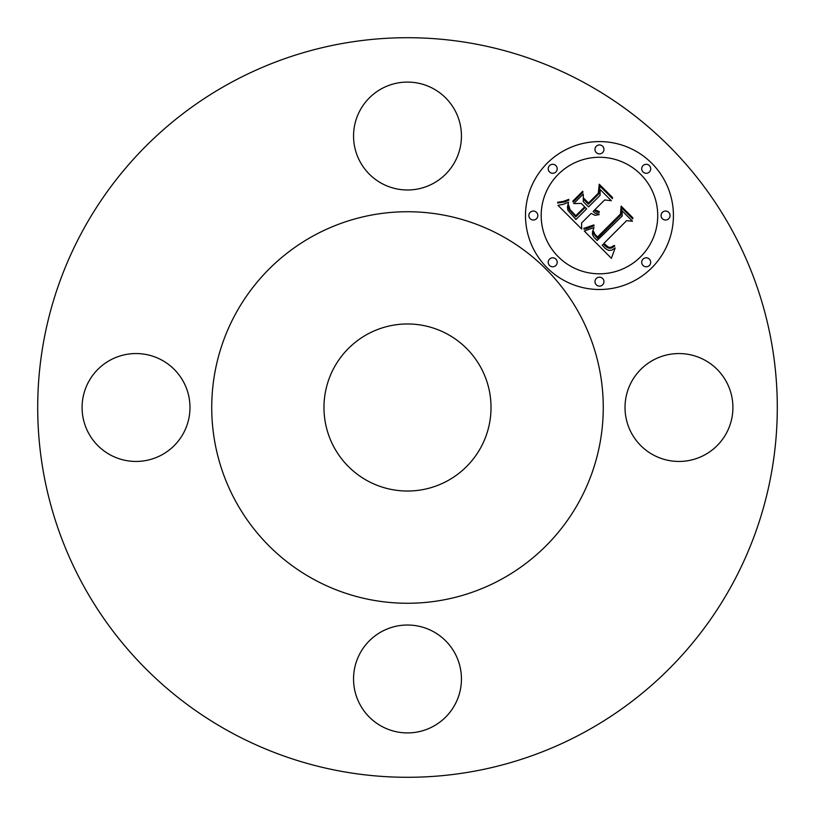 <?xml version="1.0" encoding="UTF-8"?>
<svg xmlns="http://www.w3.org/2000/svg" width="815" height="815" viewBox="0 0 815 815"><rect width="100%" height="100%" fill="white"/><g stroke="black" fill="none" stroke-linecap="round" stroke-linejoin="round"><path stroke-width="1.22" d="M631.625 433.366A53.943 53.943 0 0 0 704.832 454.841A53.943 53.943 0 0 0 726.308 381.634A53.943 53.943 0 0 0 653.11 360.159A53.943 53.943 0 0 0 631.625 433.366M230.217 732.023A369.786 369.786 0 0 1 82.977 230.217A369.786 369.786 0 0 1 584.783 82.977A369.786 369.786 0 0 1 732.023 584.783A369.786 369.786 0 0 1 230.217 732.023M501.357 235.698A195.773 195.773 0 0 1 579.302 501.357A195.773 195.773 0 0 1 313.643 579.302A195.773 195.773 0 0 1 235.698 313.643A195.773 195.773 0 0 1 501.357 235.698M367.453 480.799A83.527 83.527 0 0 1 334.201 367.453A83.527 83.527 0 0 1 447.547 334.201A83.527 83.527 0 0 1 480.799 447.547A83.527 83.527 0 0 1 367.453 480.799M381.634 631.625A53.943 53.943 0 0 0 360.159 704.832A53.943 53.943 0 0 0 433.366 726.308A53.943 53.943 0 0 0 454.841 653.11A53.943 53.943 0 0 0 381.634 631.625M183.375 381.634A53.943 53.943 0 0 0 110.168 360.159A53.943 53.943 0 0 0 88.692 433.366A53.943 53.943 0 0 0 161.89 454.841A53.943 53.943 0 0 0 183.375 381.634M433.366 183.375A53.943 53.943 0 0 0 454.841 110.168A53.943 53.943 0 0 0 381.634 88.692A53.943 53.943 0 0 0 360.159 161.89A53.943 53.943 0 0 0 433.366 183.375M547.16 163.245A73.961 73.961 0 0 1 651.755 163.245A73.961 73.961 0 0 1 651.755 267.84A73.961 73.961 0 0 1 547.16 267.84A73.961 73.961 0 0 1 547.16 163.245M558.255 174.339A58.273 58.273 0 0 1 640.661 174.339A58.273 58.273 0 0 1 640.661 256.745A58.273 58.273 0 0 1 558.255 256.745A58.273 58.273 0 0 1 558.255 174.339M584.294 231.012L594.033 227.558L592.485 231.796L592.485 234.649L594.125 237.491L597.191 240.445L622.242 215.955L622.028 210.759L632.481 221.211L626.603 220.682L603.864 243.42L608.54 247.24L610.944 247.332L614.174 245.407L614.765 246.008L614.184 246.466L611.525 248.005L609.212 248.3L606.391 246.996L603.518 244.266L602.153 245.132L605.392 248.555L608.662 250.388L611.759 250.174L615.172 247.923L611.403 258.324L584.294 231.012M584.538 228.18L593.789 224.93L594.176 225.735L586.372 228.77L584.049 229.178L583.795 228.292L584.538 228.18M593.605 231.399L594.828 234.119L597.477 237.012L620.48 214.05L621.142 206.124L632.817 217.799L632.725 218.94L621.784 207.998L621.346 214.559L597.527 238.367L593.615 233.925L593.605 231.399M557.969 205.349L563.297 204.321L568.575 202.242L567.434 206.979L567.882 210.239L575.94 219.52L586.627 208.823L585.241 207.428L575.798 216.861L569.247 209.72L568.401 207.275L568.625 205.023L570.052 209.628L575.848 215.68L584.671 206.857L581.217 203.404L573.699 203.607L583.275 194.031L583.316 201.672L588.552 206.898L600.074 195.386L600.115 189.488L611.332 200.704L604.638 199.95L594.818 209.781L599.229 211.543L599.178 212.45L596.539 212.012L594.196 210.392L593.126 211.472L595.144 213.265L599.178 214.141L598.974 214.671L595.032 215.323L591.201 213.387L581.553 223.035L581.696 229.066L557.969 205.349M559.019 202.089L563.949 201.224L568.738 199.339L568.901 200.133L564.958 201.906L557.654 203.017L557.633 202.212L559.019 202.089M582.705 191.27L582.949 192.208L573.077 202.079L572.823 201.142L582.705 191.27M588.501 203.017L598.292 193.237L599.249 184.231L612.483 197.464L612.432 198.646L599.911 186.126L599.137 193.532L588.461 204.208L583.866 199.614L583.815 198.33L588.501 203.017M549.534 259.119A4.483 4.483 0 0 1 555.881 259.119A4.483 4.483 0 0 1 555.881 265.466A4.483 4.483 0 0 1 549.534 265.466A4.483 4.483 0 0 1 549.534 259.119M549.534 165.618A4.483 4.483 0 0 1 555.881 165.618A4.483 4.483 0 0 1 555.881 171.965A4.483 4.483 0 0 1 549.534 171.965A4.483 4.483 0 0 1 549.534 165.618M530.178 212.369A4.483 4.483 0 0 1 536.514 212.369A4.483 4.483 0 0 1 536.514 218.715A4.483 4.483 0 0 1 530.178 218.715A4.483 4.483 0 0 1 530.178 212.369M643.035 165.618A4.483 4.483 0 0 1 649.382 165.618A4.483 4.483 0 0 1 649.382 171.965A4.483 4.483 0 0 1 643.035 171.965A4.483 4.483 0 0 1 643.035 165.618M596.285 146.262A4.483 4.483 0 0 1 602.631 146.262A4.483 4.483 0 0 1 602.631 152.599A4.483 4.483 0 0 1 596.285 152.599A4.483 4.483 0 0 1 596.285 146.262M649.382 265.466A4.483 4.483 0 0 1 643.035 265.466A4.483 4.483 0 0 1 643.035 259.119A4.483 4.483 0 0 1 649.382 259.119A4.483 4.483 0 0 1 649.382 265.466M602.631 284.822A4.483 4.483 0 0 1 596.285 284.822A4.483 4.483 0 0 1 596.285 278.486A4.483 4.483 0 0 1 602.631 278.486A4.483 4.483 0 0 1 602.631 284.822M668.738 218.715A4.483 4.483 0 0 1 662.401 218.715A4.483 4.483 0 0 1 662.401 212.369A4.483 4.483 0 0 1 668.738 212.369A4.483 4.483 0 0 1 668.738 218.715"/></g></svg>
